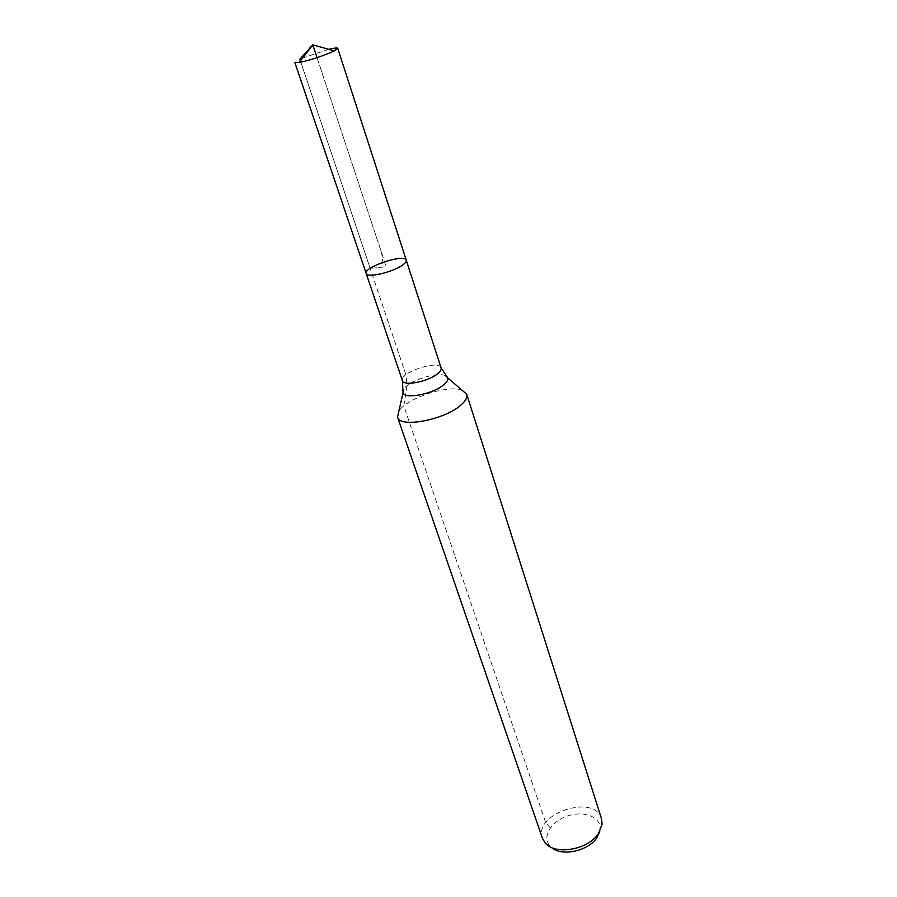 <?xml version="1.0" encoding="UTF-8"?>
<svg xmlns="http://www.w3.org/2000/svg" width="897" height="897" viewBox="0 0 897 897"><rect width="100%" height="100%" fill="white"/><g stroke="black" fill="none" stroke-linecap="round" stroke-linejoin="round"><path stroke-width="0.67" stroke-dasharray="4.49 3.36" d="M599.734 831.485L600.093 829.333C601.304 817.111 584.182 810.283 567.801 815.889C551.307 821.159 541.631 836.845 549.895 845.938L551.464 847.452M601.517 818.737C594.666 793.251 532.74 813.736 542.427 838.269M462.157 390.296C448.343 384.308 406.386 398.19 398.862 411.23M406.263 260.197C404.973 253.335 363.117 267.183 366.167 273.45M550.287 827.953L545.724 822.672L403.829 405.949L407.059 385.744L405.915 374.755L299.845 59.224L294.866 62.521M328.75 49.346L302.681 57.969M312.806 44.85L386.192 266.745L370.147 268.36L300.405 60.918M317.045 57.666L377.368 240.082C381.741 251.227 383.501 260.242 382.638 267.104L370.147 268.36M445.574 375.753C437.377 371.246 407.406 381.158 403.504 389.668M441.089 367.871C439.227 359.338 398.817 372.704 402.405 380.653M600.093 829.333L602.089 824.13M549.895 845.938L545.185 842.956"/><path stroke-width="1.35" d="M403.504 389.668L403.033 392.729L402.405 380.653L366.167 273.45C366.75 278.261 392.718 272.34 402.54 265.097C405.366 263.09 406.61 261.453 406.263 260.197C404.973 253.335 363.117 267.183 366.167 273.45C366.75 278.261 392.718 272.34 402.54 265.097C405.366 263.09 406.61 261.453 406.263 260.197L337.743 48.337C337.317 47.676 334.323 48.001 328.75 49.346M551.464 847.452C561.612 856.882 588.6 851.051 596.987 837.506L599.734 831.485M398.862 411.23L397.539 417.094L542.427 838.269L545.185 842.956C554.985 855.648 588.499 849.762 598.579 833.369L602.089 824.13L601.517 818.737L466.743 394.299L462.157 390.296M397.573 417.172C399.501 428.452 445.181 419.785 461.181 404.805C465.734 400.757 467.595 397.248 466.743 394.299M366.167 273.45L294.866 62.521L299.172 62.521C310.317 60.155 321.619 56.477 333.079 51.488L337.743 48.337M302.681 57.969L299.845 59.224L312.806 44.85L299.172 62.521M300.405 60.918L299.845 59.224L309.622 48.382C311.169 45.702 312.459 45.198 313.479 46.879L317.045 57.666M397.539 417.094L403.033 392.729C404.3 399.714 433.554 393.985 444.026 384.578C447.054 382.01 448.298 379.79 447.782 377.929L445.574 375.753M402.405 380.653C403.403 386.585 428.676 381.584 437.803 373.556C440.449 371.336 441.537 369.441 441.089 367.871L406.263 260.197M441.089 367.871L447.782 377.929L466.709 394.209M312.806 44.85L334.289 50.905"/></g></svg>
